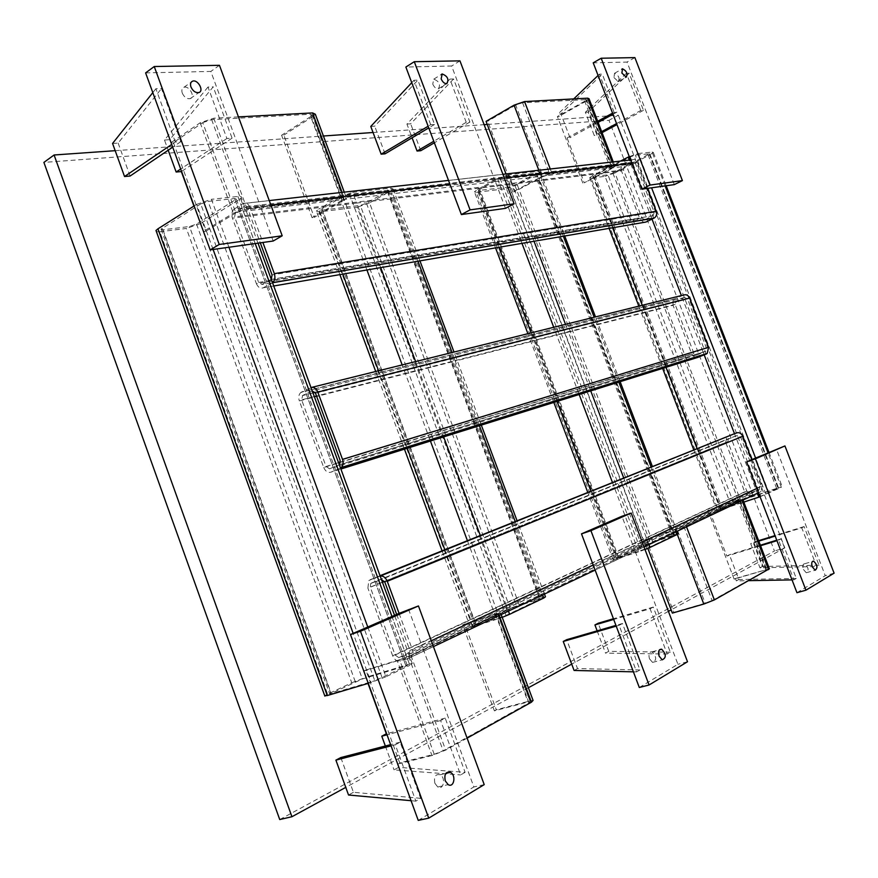 <?xml version="1.0" encoding="UTF-8"?>
<svg xmlns="http://www.w3.org/2000/svg" width="878" height="878" viewBox="0 0 878 878"><rect width="100%" height="100%" fill="white"/><g stroke="black" fill="none" stroke-linecap="round" stroke-linejoin="round"><path stroke-width="0.66" stroke-dasharray="4.39 3.29" d="M396.669 614.413L409.894 650.433L409.532 654.055L408.665 654.626L398.799 657.655L395.111 655.01L370.286 587.25L370.746 583.486L381.425 579.524M480.288 535.448L482.516 541.43L517.351 527.261L539.761 587.261L505.498 603.219L508.428 611.11M623.687 477.873L625.696 483.152L653.012 472.024L673.206 525.132L646.34 537.643L648.974 544.59M380.031 575.705L368.804 580.556L367.893 588.095L482.516 541.43L505.498 603.219L392.664 655.756C394.463 659.784 396.922 661.551 400.05 661.057L750.888 495.368L757.374 493.216L735.424 436.103L728.378 438.813L727.84 441.667L746.827 491.131L749.933 492.887L758.592 490.001L759.36 489.529L759.799 486.785L740.67 437.035L737.564 435.334L735.424 436.103L734.469 433.633M271.28 279.325L262.061 284.494L258.637 282.442L234.602 216.822L235.578 212.224L244.424 206.813L247.805 208.788L260.294 242.833M643.826 222.419L639.996 219.182L621.47 170.914L542.165 180.539L561.854 232.319L532.507 237.258L512.39 184.161L542.165 180.539L538.653 171.309L508.801 174.7L512.39 184.161L394.518 198.472L390.633 188.079L352.726 192.37L356.698 203.059L394.518 198.472L416.315 256.793L379.011 263.071L380.701 267.614M645.132 219.555L653.199 215.637L654.209 212.267L635.518 163.681L632.621 162.276L624.543 166.447L623.468 169.893L642.016 218.194L644.968 219.632L262.061 284.494M618.814 382.095L597.018 324.794L673.075 305.335L691.831 354.174L477.358 420.2L455.254 361.045L568.45 332.093L590.729 390.886M704.013 354.416L703.223 352.352L705.78 351.233L706.483 348.171L687.573 299.003L684.544 297.466L682.469 298.377L681.394 295.568M683.611 295.019L675.325 298.652L301.483 392.082L312.162 387.275M705.78 351.233L336.658 465.812L407.447 658.796L400.05 661.057M340.532 468.073L330.841 472.188L340.894 469.039M621.47 170.914C620.592 167.874 621.306 165.58 623.61 164.032L234.382 208.942L240.967 204.903L309.616 392.093L312.206 390.875M415.634 361.571L441.535 431.23L323.73 467.502L299.343 400.917L455.254 361.045L452.071 352.528M696.934 354.921L703.223 352.352L682.469 298.377L675.95 301.275L675.138 304.436L693.905 353.318L696.934 354.921L329.612 468.83L336.658 465.812L309.616 392.093L302.701 395.407L312.93 392.828M329.612 468.83L326.056 466.492L301.637 399.83L302.701 395.407M673.075 305.335L672.998 301.253L675.325 298.652M565.52 324.344L568.45 332.093L597.018 324.794L594.154 317.232M301.483 392.082L300.814 392.499C298.718 394.463 298.224 397.273 299.343 400.917M697.264 357.555L695.091 357.445M694.739 357.302L691.831 354.174M323.73 467.502C325.486 471.42 327.856 472.99 330.841 472.188M479.41 425.709L477.358 420.2L441.535 431.23L443.642 436.893M159.818 231.759L186.366 228.456L351.749 682.777L327.593 694.169L159.818 231.759L156.416 231.682M213.102 249.473L196.639 204.376L194.148 205.946M196.639 204.376L211.422 199.306L228.938 247.245M258.011 243.162L241.351 197.759C241.889 196.639 240.737 196.211 237.916 196.463L211.422 199.306M241.351 197.759L239.068 199.734L240.967 204.903L243.173 203.553L631.644 159.884L623.61 164.032M351.749 682.777L365.885 677.311L200.414 223.616L239.068 199.734M200.414 223.616L186.366 228.456M200.722 203.926L161.047 229.158L162.946 229.795L189.483 226.513L196.529 224.088L236.325 199.174L234.602 198.527L208.097 201.402L200.722 203.926L374.785 680.746L407.315 665.524L362.362 678.979L329.777 694.081L374.785 680.746M368.266 683.347L371.098 682.502L353.165 633.378M324.717 695.716L327.593 694.169M757.396 493.282L407.447 658.796L409.422 664.185L365.885 677.311M409.422 664.185L412.243 663.505L409.872 665.294L391.972 616.466M367.772 627.013L385.958 676.751L409.872 665.294M385.958 676.751L371.098 682.502M370.22 579.645L380.163 576.089M392.664 655.756L367.893 588.095M234.382 208.942C231.88 210.961 231.232 214.034 232.418 218.15L356.698 203.059L379.011 263.071L256.409 283.682L232.418 218.15M256.409 283.682C258.143 287.523 260.426 288.884 263.268 287.786L273.727 285.987M272.542 282.749L263.268 287.786M237.916 196.463L255.191 243.557M506.869 609.639L472.32 625.926L319.109 211.927L357.236 207.186L506.869 609.639L519.238 604.876L369.55 202.906L390.403 191.009L542.275 597.611L519.238 604.876M542.275 597.611L545.468 596.81M502.227 617.366L496.608 619.319L494.797 614.435L471.475 621.767L473.264 626.596L496.608 619.319M473.264 626.596L470.367 627.32L472.32 625.926M476.238 625.18L506.057 615.412L541.111 598.522L510.272 608.575L474.779 625.553L476.238 625.18L322.039 208.723L320.843 209.699L322.204 210.127L360.309 205.419L366.477 203.279L388.658 190.296L349.51 194.236L343.057 196.474L322.039 208.723M369.55 202.906L357.236 207.186M319.109 211.927L316.376 211.071L318.758 209.118L320.481 213.782L314.269 217.393L283.835 135.102L281.597 135.245L312.063 217.667L314.269 217.393M315.312 114.217L312.963 116.456L344.033 200.118L341.531 201.567L339.786 196.848L318.758 209.118M339.786 196.848L352.726 192.37M390.633 188.079L393.037 188.88L390.403 191.009M365.797 266.923L341.531 201.567L320.481 213.782L342.815 274.123M641.763 546.05L614.556 558.869L476.293 192.359L506.43 188.605L641.763 546.05L652.639 541.869L651.081 537.742L644.617 539.86L647.843 548.377M677.3 534.417L675.522 529.73L672.932 530.586L674.513 534.746L652.639 541.869M674.513 534.746L678.003 533.813M645.001 549.518L638.679 551.779L612.427 482.395M590.839 491.054L616.455 558.957L638.679 551.779M616.455 558.957L613.206 559.813L614.556 558.869M618.792 557.848L646.658 548.498L674.085 535.317L645.001 544.997L617.157 558.276L618.792 557.848L479.728 189.407L478.356 190.46L509.405 187.014L514.837 185.115L536.425 173.207L505.706 176.379L500.065 178.355L479.728 189.407M506.43 188.605L517.263 184.808L537.38 174.042L538.905 178.08L512.829 191.986L514.442 191.777L487.718 121.241L486.072 121.351M476.293 192.359L474.416 191.821L477.149 189.725L498.869 247.311M520.95 240.638L497.497 178.651L477.149 189.725M497.497 178.651L508.801 174.7M538.653 171.309L540.31 171.814L537.38 174.042M589.039 98.742L586.186 101.124L612.01 168.444L614.962 166.304L551.823 173.12L538.905 178.08L672.932 530.586L651.081 537.742L517.263 184.808M515.177 521.444L517.351 527.261L625.696 483.152L646.34 537.643L539.761 587.261L542.626 594.922M760.052 496.739L781.354 487.345L767.965 452.598M697.022 448.428L720.509 509.811L743.82 502.106M720.509 509.811L717.074 510.744L718.083 510.063L591.103 178.069L605.063 176.335L730.65 504.137L718.083 510.063M730.65 504.137L740.56 500.339L614.929 172.856L650.137 154.704L778.501 487.762L740.56 500.339M778.501 487.762L781.354 487.345M722.418 508.9L760.754 496.246L778.556 488.113L738.716 501.206L720.706 509.372L722.418 508.9L594.768 175.326L593.298 176.39L607.938 174.843L612.877 173.109L649.698 153.782L635.365 155.088L630.261 156.888L594.768 175.326M620.516 161.091L592.639 175.589L611.648 225.284M629.263 156.569L638.383 153.518L651.586 187.804M665.129 185.895L652.08 152.048L638.383 153.518M652.08 152.048L653.309 152.41L650.137 154.704M614.929 172.856L605.063 176.335M591.103 178.069L589.72 177.707L592.639 175.589M750.888 495.368C748.166 495.938 746.091 494.764 744.687 491.845L673.206 525.132L675.786 531.903M651.059 466.876L653.012 472.024L725.711 442.435L744.687 491.845M725.711 442.435L726.797 436.717L727.829 436.059M651.739 218.435L629.306 160.103M652.003 219.116L651.772 218.512M769.139 493.195L755.585 457.998M273.179 241.022L260.393 206.231L250.021 207.427L262.884 242.471M250.021 207.427C248.32 203.663 246.081 202.346 243.283 203.476L243.173 203.553M631.644 159.884L631.743 159.829C634.267 158.94 636.199 159.873 637.549 162.639L631.853 163.297M647.448 188.386L637.549 162.639M505.465 208.349L494.435 179.178L449.986 184.314M756.869 488.453L761.983 486.061L751.82 459.644M761.983 486.061L761.094 491.526L759.547 492.492M409.927 658.05L411.661 656.909L412.386 649.665L421.78 645.264L408.544 609.244M399.062 613.371L412.386 649.665M593.221 565.037L633.279 546.281L621.92 516.253M494.38 710.851L496.333 709.775L464.594 623.929L462.596 624.862L494.38 710.851L528.062 701.983L530.071 701.665L528.984 702.828L443.171 750.745L434.226 754.279L399.709 762.839L365.852 670.035L363.525 671.121L368.014 683.424M465.11 772.311L460.621 774.945L440.646 720.553L445.201 718.127L465.11 772.311L398.623 767.35L397.438 764.09L399.709 762.839M398.623 767.35L394.046 769.874L460.621 774.945M385.343 746.004L394.046 769.874M467.107 738.135L445.662 750.119L431.965 755.541L397.262 660.816L410.948 655.526L500.526 612.811L497.574 613.557L530.005 700.907L496.333 709.775M530.005 700.907L533.078 700.424M431.965 755.541L397.438 764.09M434.226 754.279L399.578 659.729L408.511 656.272L496.322 614.852L497.519 614.007L495.587 614.49L462.596 624.862M399.578 659.729L365.852 670.035M397.262 660.816L363.525 671.121M497.574 613.557L494.797 614.435L467.392 540.629M444.806 549.694L471.475 621.767L464.594 623.929M445.201 718.127L386.638 733.723M395.287 744.764L400.17 742.162L420.672 798.321L415.865 801.142L395.287 744.764L391.072 745.861M434.873 783.264L437.782 787.017C443.609 790.595 446.024 777.634 440.108 774.736C435.455 773.858 433.71 776.701 434.873 783.264M418.246 820.392L473.868 786.951L421.78 645.264L431.285 640.819M484.217 784.625L473.868 786.951M619.111 625.312L622.48 623.512L639.963 669.958L636.638 671.9L619.111 625.312L616.213 626.146M650.093 608.772L653.276 607.071L670.331 652.178L667.192 654.022L650.093 608.772L613.689 619.44M649.468 658.774L652.573 662.396C656.821 660.311 656.645 656.799 652.047 651.838C649.171 651.794 648.304 654.11 649.468 658.774M639.294 687.496L677.915 664.284L633.279 546.281L642.202 542.11M687.507 661.76L677.915 664.284M764.584 570.184L766.911 569.723L766.351 570.272L712.102 600.574L705.199 603.274L676.971 529.05L740.077 499.758L737.816 500.383L764.584 570.184L734.14 579.173L735.413 578.481L736.324 580.885L748.813 580.665M734.14 579.173L707.844 510.337L709.139 509.734L726.852 556.081L729.399 554.753L738.848 579.491L736.324 580.885M676.971 529.05L644.617 539.86M646.076 539.18L673.788 612.317L672.361 613.107M769.402 568.779L735.413 578.481M705.199 603.274L673.788 612.317M737.816 500.383L707.844 510.337M675.522 529.73L686.091 525.67L741.625 499.461L709.139 509.734M765.825 569.482L757.121 546.785L726.852 556.081M778.61 540.179L781.08 538.862L796.313 578.448L793.877 579.864L778.61 540.179L776.953 540.683M801.757 527.821L804.105 526.57L818.998 565.169L816.683 566.519L801.757 527.821L775.175 536.063M803.425 569.471L806.278 572.763C809.077 570.448 808.572 567.44 804.742 563.742C802.821 563.928 802.382 565.838 803.425 569.471M796.961 592.705L825.276 575.683L776.361 448.943M834.1 573.169L825.276 575.683M614.073 112.318L599.411 74.202L602.286 74.103L616.916 112.121L612.57 113.141M640.764 110.507L626.42 73.313L629.164 73.225L643.475 110.332L640.764 110.507L616.575 123.568M613.952 77.527L618.288 81.61C619.989 78.153 618.738 75.376 614.556 73.28L613.952 77.527M674.326 184.61L627.035 62.064L593.221 62.832M634.882 57.608L627.035 62.064M505.991 173.954L512.829 191.986M610.594 168.62L612.515 167.215L611.67 166.974L549.771 174.206L542.9 176.621L515.693 105.075L522.553 102.715L586.603 99.653L584.737 101.2L610.594 168.62L584.243 182.843L567.089 137.967L569.987 137.714L560.888 113.91L602.286 74.103M582.805 183.03L557.398 116.511L558.858 116.412L557.969 114.096L560.888 113.91M612.01 168.444L584.243 182.843M542.9 176.621L514.442 191.777M584.737 101.2L557.398 116.511M515.693 105.075L487.718 121.241M586.186 101.124L558.858 116.412M597.688 121.263L567.089 137.967M466.24 122.316L449.898 79.097L453.597 78.976L469.895 122.064L466.24 122.316L433.798 141.259M430.703 124.72L413.977 80.271L417.884 80.139L434.566 124.456L430.703 124.72L428.146 126.245M432.744 84.09C434.27 87.372 436.146 88.941 438.385 88.788C440.767 84.518 439.23 81.303 433.776 79.152L432.744 84.09M504.323 178.036L494.435 179.178L451.621 66.015L405.866 67.046M459.951 60.856L451.621 66.015M202.763 122.635L211.642 119.649L310.461 114.272L312.261 115.117L310.735 116.576L341.849 200.371L343.441 199.076L341.74 198.505L244.721 209.831L235.842 212.893L202.763 122.635L173.427 142.598L170.826 142.774L169.706 139.69L213.222 86.845L232.077 138.153L226.897 138.504L207.998 87.021L213.222 86.845M173.427 142.598L205.77 231.265L203.224 231.594L193.917 206.089M207.998 87.021L164.482 140.03L168.192 150.215M164.482 140.03L169.706 139.69M341.849 200.371L312.063 217.667M344.033 200.118L346.481 198.121L343.891 197.254L246.905 208.514L233.296 213.2L203.224 231.594M235.842 212.893L205.77 231.265M310.735 116.576L281.597 135.245M238.432 116.895L213.76 118.212L200.173 122.777L170.826 142.774M312.963 116.456L283.835 135.102M200.173 122.777L210.907 152.092L181.559 171.429M175.326 141.995L155.889 88.722L161.486 88.546L180.868 141.621L175.326 141.995L171.715 144.442M182.284 93.156C184.292 97.315 186.937 99.137 190.219 98.632C195.728 96.964 189 85.067 183.831 87.361C181.9 88.316 181.384 90.247 182.284 93.156M270.874 205.024L260.393 206.231L210.83 71.425L145.616 72.896M219.456 65.312L210.83 71.425M626.42 73.313L585.352 112.296L594.285 135.596L597.051 135.355L588.139 112.11L629.164 73.225M585.352 112.296L588.139 112.11M601.66 131.623L594.285 135.596M643.475 110.332L616.971 124.61M602.056 132.655L597.051 135.355M370.779 126.443L374.708 126.18L417.884 80.139M385.047 153.826L374.708 126.18M413.977 80.271L411.749 82.664M434.566 124.456L428.771 127.903M599.411 74.202L598.083 75.475M573.729 98.918L557.969 114.096M616.916 112.121L612.998 114.261M598.116 122.382L569.987 137.714M449.898 79.097L406.931 124.05L412.089 137.791M406.931 124.05L410.652 123.809L453.597 78.976M420.76 150.72L410.652 123.809M469.895 122.064L434.369 142.785M670.331 652.178L608.739 651.333L598.192 623.237M608.739 651.333L605.502 653.111L667.192 654.022M597.15 630.854L605.502 653.111M653.276 607.071L613.437 618.76M639.963 669.958L577.505 668.575L566.694 639.678M577.505 668.575L574.091 670.463M622.48 623.512L615.939 625.399M633.4 671.835L636.638 671.9M112.571 143.454L118.146 143.092L161.486 88.546M130.087 176.039L118.146 143.092M155.889 88.722L152.816 92.607M180.868 141.621L172.703 147.153M226.897 138.504L180.681 169.026M232.077 138.153L210.907 152.092L233.296 213.2M440.646 720.553L387.033 734.798M818.998 565.169L762.367 566.508L753.115 542.374L750.701 543.636L759.975 567.825L816.683 566.519M762.367 566.508L759.975 567.825M804.105 526.57L775 535.591M758.614 540.672L753.115 542.374M758.79 541.133L750.701 543.636M420.672 798.321L353.428 792.307L340.829 757.56M353.428 792.307L348.533 795.007M400.17 742.162L390.622 744.643M411.069 800.703L415.865 801.142M781.08 538.862L776.767 540.189M760.359 545.227L729.399 554.753M760.557 545.732L757.121 546.785L739.089 499.791M792.033 579.897L793.877 579.864M796.313 578.448L738.848 579.491M279.731 819.558L774.462 551.011L608.97 120.297L43.9 162.408M487.235 124.446L618.364 115.194L608.97 120.297M115.183 150.687L323.4 136.002M373.04 132.501L484.118 124.665M618.364 115.194L784.822 547.872L774.462 551.011M784.822 547.872L671.143 609.881M668.421 611.362L571.721 664.119M528.369 687.759L345.767 787.368M706.483 348.171L340.148 460.412M315.487 393.212L687.573 299.003M339.018 464.802L705.319 351.496M675.138 304.436L316.519 396.022M314.302 396.593L301.637 399.83M326.056 466.492L338.546 462.651M340.455 462.058L693.905 353.318M315.037 392.29L676.258 301.099M684.544 297.466L312.645 390.798M405.921 665.853L235.183 200.151M196.529 224.088L362.362 678.979M382.193 677.871L208.097 201.402M234.602 198.527L406.13 666.413M330.984 693.796L162.024 228.313M162.946 229.795L331.127 693.104M355.272 681.712L189.483 226.513M417.961 261.216L416.315 256.793L532.507 237.258L534.033 241.274M378.583 370.779L407.271 448.274M430.429 441.03L430.088 440.13M429.99 439.856L402.168 364.919M366.927 269.985L365.808 266.956M506.057 615.412L349.51 194.236M387.45 189.9L540.266 599.136M343.057 196.474L499.571 617.914M510.272 608.575L360.309 205.419M322.204 210.127L475.755 624.862M366.477 203.279L516.473 606.182M539.52 598.928L387.341 191.36M563.347 236.237L561.854 232.319L639.996 219.182M531.157 332.883L557.025 401.433M579.173 394.496L578.865 393.706M578.778 393.465L553.733 327.274M521.971 243.349L520.961 240.671M646.658 548.498L505.706 176.379M535.591 172.955L673.492 535.734M500.065 178.355L640.995 550.682M645.001 544.997L509.405 187.014M479.3 190.735L617.827 557.815M514.837 185.115L650.444 542.9M672.339 535.778L534.954 174.316M611.659 225.306L612.614 227.775M642.257 305.281L665.996 367.344M612.877 173.109L738.716 501.206M776.701 488.618L648.118 154.923M593.989 176.566L721.2 509.031M733.745 503.116L607.938 174.843M630.261 156.888L760.754 496.246M765.879 494.27L635.365 155.088M649.072 153.606L778.117 488.42M247.805 208.788L635.518 163.681M654.209 212.267L272.07 274.913M235.578 212.224L624.543 166.447M632.566 162.298L244.38 206.846M258.637 282.442L642.016 218.194M623.468 169.893L234.602 216.822M271.028 279.489L653.1 215.692M759.799 486.785L409.894 650.433M384.827 582.136L740.67 437.035M749.933 492.887L398.799 657.655M408.665 654.626L758.592 490.001M727.84 441.667L384.52 581.455M382.446 582.301L370.286 587.25M395.111 655.01L746.827 491.131M371.46 583.025L729.014 438.429M737.564 435.334L381.14 579.601M499.209 615.478L498.704 614.106M410.948 655.526L445.662 750.119M408.511 656.272L443.171 750.745M528.984 702.828L496.322 614.852M495.587 614.49L528.062 701.983M742.042 500.548L741.625 499.461M686.091 525.67L686.519 526.822M683.863 526.405L712.102 600.574M766.351 570.272L739.463 500.175M541.298 176.807L538.818 170.266M613.667 165.942L612.164 162.024M550.243 168.982L551.823 173.12M522.553 102.715L549.771 174.206M611.67 166.974L585.703 99.28M343.891 197.254L342.08 192.381M213.76 118.212L246.905 208.514M211.642 119.649L244.721 209.831M341.74 198.505L310.461 114.272M302.361 395.616L312.963 392.938M315.103 392.4L675.95 301.275M674.71 298.992L300.814 392.499M161.047 229.158L329.777 694.081M236.325 199.174L407.315 665.524M412.243 663.505L394.562 615.335M320.843 209.699L474.779 625.553M388.658 190.296L541.111 598.522M470.367 627.32L442.062 550.802M404.451 449.152L404.11 448.241M404.012 447.956L375.718 371.493M339.885 274.627L316.376 211.071M544.448 594.066L517.032 520.698M481.309 425.117L480.99 424.25M480.892 423.986L454.014 352.045M419.947 260.876L418.861 257.967M418.85 257.934L393.037 188.88M478.356 190.46L617.157 558.276M536.425 173.207L674.085 535.317M613.206 559.813L587.744 492.306M553.842 402.42L553.535 401.608M553.447 401.367L527.919 333.684M495.554 247.881L474.416 191.821M677.048 531.311L652.343 466.361M620.142 381.689L619.846 380.92M619.758 380.69L595.493 316.903M564.73 236.006L563.742 233.416M563.731 233.394L540.31 171.814M720.706 509.372L593.298 176.39M778.556 488.113L649.698 153.782M589.72 177.707L608.136 225.876M608.147 225.898L609.102 228.379M638.833 306.137L662.638 368.387M693.752 449.734L717.074 510.744M653.309 152.41L666.161 185.752M768.909 452.192L782.221 486.73M632.621 162.276L244.424 206.813M653.199 215.637L271.137 279.423M243.283 203.476L269.239 200.568M448.526 180.418L502.907 174.305M630.569 159.961L631.743 159.829M370.746 583.486L728.378 438.813M409.532 654.055L759.36 489.529M726.797 436.717L368.804 580.556M761.094 491.526L758.526 492.745M644.024 546.939L595.119 570.085M433.414 646.614L411.661 656.909M500.526 612.811L501.173 614.545M497.519 614.007L530.071 701.665M437.782 787.017L448.175 784.625M440.108 774.736L445.826 773.386M652.573 662.396L662.231 659.828M652.047 651.838L659.466 649.83M742.558 498.825L743.04 500.076M740.077 499.758L766.911 569.723M806.278 572.763L815.157 570.206M804.742 563.742L812.413 561.492M618.288 81.61L626.223 77.165M614.556 73.28L621.909 69.11M613.272 161.903L614.962 166.304M586.603 99.653L612.515 167.215M438.385 88.788L446.803 83.651M433.776 79.152L441.327 74.487M344.253 192.128L346.481 198.121M312.261 115.117L343.441 199.076M190.219 98.632L198.911 92.541M183.831 87.361L191.316 82.038"/><path stroke-width="1.32" d="M508.428 611.11L509.613 614.304L543.778 598.028L542.626 594.922M648.974 544.59L650.038 547.411L676.828 534.647L675.786 531.903M312.162 387.275L683.611 295.019C686.245 294.207 688.264 295.227 689.658 298.092L317.825 392.104L342.519 459.392L708.59 347.304L689.658 298.092M708.59 347.304L707.196 353.417L706.274 353.955L340.532 468.073M340.894 469.039L697.878 357.368L706.274 353.955M340.521 468.04L341.29 467.513C343.188 465.538 343.605 462.838 342.519 459.392M317.825 392.104C316.146 388.328 313.863 386.803 310.977 387.516M312.206 390.875L315.487 393.212L340.148 460.412L339.534 464.473M697.878 357.368L697.264 357.555M156.416 231.682L155.988 230.497L157.941 228.818L327.274 695.552L368.266 683.347M194.148 205.946L157.941 228.818M327.274 695.552L324.717 695.716M154.243 66.53L219.456 65.312L282.2 235.787L219.237 244.468L154.243 66.53L145.616 72.896L210.171 249.89L262.884 242.471L274.331 273.64L656.25 211.269L647.448 188.386L674.326 184.61L682.415 180.605L650.005 185.071L641.807 189.176L647.448 188.386M380.163 576.089L736.609 432.854C739.331 432.206 741.394 433.337 742.821 436.256L387.275 581.28L399.062 613.371L350.476 634.553L418.246 820.392L428.738 818.142L360.496 631.26L350.476 634.553M544.448 594.066L545.468 596.81L543.778 598.028M509.613 614.304L502.227 617.366M677.048 531.311L678.003 533.813L676.828 534.647M650.038 547.411L645.001 549.518M760.052 496.739L758.877 497.135L757.396 493.282M743.82 502.106L758.877 497.135M629.306 160.103L628.165 157.118L620.516 161.091M628.165 157.118L629.263 156.569M736.609 432.854L380.031 575.705M273.727 285.987L645.901 222.057L654.033 218.128L272.542 282.749M645.901 222.057L643.826 222.419M784.943 445.936L834.1 573.169L805.938 590.192L755.387 458.843L784.943 445.936L751.82 459.644L742.821 436.256M260.294 242.833L272.07 274.913L271.28 279.325M656.25 211.269C657.128 214.21 656.459 216.46 654.253 218.018L272.498 282.65C274.891 280.631 275.505 277.635 274.331 273.64M262.884 242.471L273.179 241.022L282.2 235.787M650.005 185.071L601.178 58.233L593.221 62.832L641.807 189.176M461.367 214.561L505.465 208.349L514.091 203.817L470.092 209.875L461.367 214.561L449.986 184.314L270.874 205.024M381.425 579.524L384.827 582.136L396.669 614.413M387.275 581.28C385.563 577.417 383.192 575.694 380.174 576.111M751.82 459.644L746.651 461.883L796.961 592.705L805.938 590.192M360.496 631.26L418.455 605.952L399.062 613.371M581.499 533.868L639.294 687.496L649.061 684.994L590.927 530.652L581.499 533.868L621.92 516.253L631.194 513.07L687.507 661.76L649.061 684.994M368.014 683.424L386.375 733.788L381.776 736.192L385.343 746.004M501.173 614.545L533.078 700.424L531.42 702.191L467.107 738.135M418.455 605.952L484.217 784.625L428.738 818.142M445.245 780.86L448.175 784.625C453.992 788.235 456.373 775.208 450.458 772.289C445.804 771.4 444.07 774.253 445.245 780.86M590.927 530.652L631.194 513.07M659.126 656.184L662.231 659.828C666.457 657.743 666.27 654.209 661.672 649.226C658.796 649.182 657.951 651.498 659.126 656.184M647.843 548.377L672.361 613.107L703.794 604.053L677.3 534.417M743.04 500.076L769.402 568.779L714.363 599.915L703.794 604.053M755.387 458.843L746.651 461.883M812.304 566.881L815.157 570.206C817.945 567.89 817.429 564.872 813.599 561.141C811.678 561.327 811.25 563.237 812.304 566.881M601.178 58.233L634.882 57.608L682.415 180.605M621.898 73.061L626.223 77.165C627.913 73.708 626.662 70.92 622.48 68.791L621.898 73.061M538.818 170.266L514.058 105.173L486.072 121.351L505.991 173.954M514.058 105.173L524.561 101.563L587.667 98.171L589.039 98.742L613.272 161.903M470.092 209.875L414.284 61.701L405.866 67.046L449.986 184.314M414.284 61.701L459.951 60.856L514.091 203.817M441.162 78.91C442.688 82.203 444.575 83.783 446.803 83.651C449.163 79.371 447.626 76.134 442.172 73.961L441.162 78.91M168.192 150.215L176.149 172.022L181.329 171.572L193.917 206.089M238.432 116.895L312.568 112.922L315.312 114.217L344.253 192.128M219.237 244.468L210.171 249.89M190.965 87.01C192.984 91.191 195.629 93.035 198.911 92.541C204.42 90.884 197.66 78.921 192.491 81.204C190.559 82.159 190.054 84.09 190.965 87.01M616.575 123.568L601.66 131.623M616.971 124.61L602.056 132.655M411.749 82.664L370.779 126.443L381.14 154.166L385.047 153.826L428.771 127.903M428.146 126.245L381.14 154.166M612.57 113.141L597.688 121.263M598.083 75.475L573.729 98.918M612.998 114.261L598.116 122.382M412.089 137.791L417.061 151.038L420.76 150.72L434.369 142.785M433.798 141.259L417.061 151.038M613.437 618.76L598.192 623.237L594.933 624.938L597.15 630.854M613.689 619.44L594.933 624.938M615.939 625.399L566.694 639.678L563.248 641.467L574.091 670.463L633.4 671.835M616.213 626.146L563.248 641.467M152.816 92.607L112.571 143.454L124.544 176.522L130.087 176.039L172.703 147.153M171.715 144.442L124.544 176.522M180.681 169.026L176.149 172.022M387.033 734.798L381.776 736.192M775 535.591L758.614 540.672M775.175 536.063L758.79 541.133M390.622 744.643L340.829 757.56L335.901 760.128L348.533 795.007L411.069 800.703M391.072 745.861L335.901 760.128M776.767 540.189L760.359 545.227M776.953 540.683L760.557 545.732M748.813 580.665L792.033 579.897M43.9 162.408L279.731 819.558L291.935 816.727L54.096 154.989L43.9 162.408M54.096 154.989L115.183 150.687M323.4 136.002L373.04 132.501M484.118 124.665L487.235 124.446M671.143 609.881L668.421 611.362M571.721 664.119L528.369 687.759M345.767 787.368L291.935 816.727M316.519 396.022L314.302 396.593M338.546 462.651L340.455 462.058M312.93 392.828L315.037 392.29M228.938 247.245L367.772 627.013M391.972 616.466L255.191 243.557M353.165 633.378L213.102 249.473M515.177 521.444L479.41 425.709M443.642 436.893L480.288 535.448M380.701 267.614L415.634 361.571M452.071 352.528L417.961 261.216M342.815 274.123L378.583 370.779M407.271 448.274L444.806 549.694M467.392 540.629L430.429 441.03M402.168 364.919L366.927 269.985M651.059 466.876L618.814 382.095M590.729 390.886L623.687 477.873M534.033 241.274L565.52 324.344M594.154 317.232L563.347 236.237M498.869 247.311L531.157 332.883M557.025 401.433L590.839 491.054M612.427 482.395L579.173 394.496M553.733 327.274L521.971 243.349M734.469 433.633L704.167 354.811M681.394 295.568L652.003 219.116M612.614 227.775L642.257 305.281M665.996 367.344L697.022 448.428M651.586 187.804L755.585 457.998M767.965 452.598L665.129 185.895M631.853 163.297L504.323 178.036M431.285 640.819L593.221 565.037M642.202 542.11L756.869 488.453M384.52 581.455L382.446 582.301M531.42 702.191L499.209 615.478M768.546 569.624L742.042 500.548M686.519 526.822L714.363 599.915M612.164 162.024L587.667 98.171M524.561 101.563L550.243 168.982M342.08 192.381L312.568 112.922M312.963 392.938L315.103 392.4M707.196 353.417L341.29 467.513M324.86 696.122L155.988 230.497M394.562 615.335L258.011 243.162M442.062 550.802L404.451 449.152M375.718 371.493L339.885 274.627M517.032 520.698L481.309 425.117M454.014 352.045L419.947 260.876M587.744 492.306L553.842 402.42M527.919 333.684L495.554 247.881M652.343 466.361L620.142 381.689M595.493 316.903L564.73 236.006M609.102 228.379L638.833 306.137M662.638 368.387L693.752 449.734M666.161 185.752L768.909 452.192M269.239 200.568L448.526 180.418M502.907 174.305L630.569 159.961M758.526 492.745L644.024 546.939M595.119 570.085L433.414 646.614M445.826 773.386L450.458 772.289M659.466 649.83L661.672 649.226M812.413 561.492L813.599 561.141M621.909 69.11L622.48 68.791M441.327 74.487L442.172 73.961M191.316 82.038L192.491 81.204"/></g></svg>
